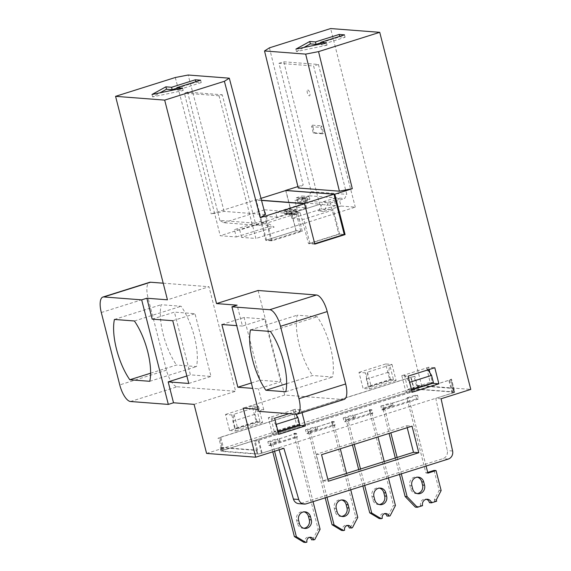 <?xml version="1.0" encoding="UTF-8"?>
<svg xmlns="http://www.w3.org/2000/svg" width="571" height="571" viewBox="0 0 571 571"><rect width="100%" height="100%" fill="white"/><g stroke="black" fill="none" stroke-linecap="round" stroke-linejoin="round"><path stroke-width="0.43" stroke-dasharray="2.85 2.14" d="M307.134 197.802L307.669 199.9L306.598 201.977L300.903 201.534L301.98 199.457L301.445 197.359L307.134 197.802L302.687 199.2L303.629 202.912L297.941 202.469L296.991 198.765L302.687 199.2M301.445 197.359L296.991 198.765M307.669 199.9L301.98 199.457M300.903 201.534L297.941 202.469M306.598 201.977L303.629 202.912M286.185 211.299L286.721 213.411L288.612 214.546L294.265 214.981L292.373 213.847L291.831 211.734L286.185 211.299L290.632 209.892L291.581 213.611L297.227 214.046L296.285 210.328L290.632 209.892M291.831 211.734L296.285 210.328M286.721 213.411L292.373 213.847M294.265 214.981L297.227 214.046M288.612 214.546L291.581 213.611M271.104 240.427L266.464 240.07L296.128 230.72L300.767 231.077L271.104 240.427L264.958 216.295L294.622 206.945L306.57 207.865L276.906 217.216L264.958 216.295M300.767 231.077L294.622 206.945M296.128 230.72L285.878 190.507M266.464 240.07L256.215 199.857L260.983 198.351M261.489 200.264L256.215 199.857M314.735 243.717L304.372 203.726M314.578 243.767L309.932 243.41L339.595 234.06L344.242 234.417M339.595 234.06L333.443 209.935L303.779 219.285L291.838 218.365L321.502 209.015L333.443 209.935M309.932 243.41L303.779 219.285M276.906 217.216L275.672 212.391L290.603 213.54L320.267 204.19L321.502 209.015M291.838 218.365L290.603 213.54M306.57 207.865L305.335 203.04L275.672 212.391M305.335 203.04L320.267 204.19M286.649 383.683L312.58 375.511L332.536 377.046A41.897 15.61 -107.5 0 0 317.162 316.727L297.205 315.192A41.897 15.61 -107.5 0 0 299.275 344.92A41.897 15.61 -107.5 0 0 312.58 375.511M150.601 373.213L176.525 365.04L196.488 366.575A41.897 15.61 -107.5 0 0 181.114 306.256L161.15 304.721A41.897 15.61 -107.5 0 0 163.22 334.449A41.897 15.61 -107.5 0 0 176.525 365.04M415.381 507.141L420.57 505.506A5.025 4.611 -85.6 0 1 423.789 499.275A5.025 4.611 -85.6 0 1 425.402 499.09A5.025 4.611 -85.6 0 1 426.394 499.282M417.115 493.58A6.702 6.153 -85.6 0 1 416.116 493.594A6.702 6.153 -85.6 0 1 410.699 488.776L409.878 485.564A6.702 6.153 -85.6 0 1 414.168 477.256A6.702 6.153 -85.6 0 1 416.323 477.006A6.702 6.153 -85.6 0 1 417.315 477.17M382.292 518.354L380.3 518.197A3.769 3.462 -85.6 0 1 384.911 513.622M379.208 504.514A6.702 6.153 -85.6 0 1 378.202 504.528A6.702 6.153 -85.6 0 1 372.784 499.711L371.964 496.499A6.702 6.153 -85.6 0 1 376.26 488.191A6.702 6.153 -85.6 0 1 378.409 487.941A6.702 6.153 -85.6 0 1 379.401 488.112M344.62 530.223L342.629 530.074A3.769 3.462 -85.6 0 1 347.239 525.498M341.537 516.391A6.702 6.153 -85.6 0 1 340.53 516.405A6.702 6.153 -85.6 0 1 335.113 511.587L334.292 508.368A6.702 6.153 -85.6 0 1 338.582 500.068A6.702 6.153 -85.6 0 1 340.737 499.818A6.702 6.153 -85.6 0 1 341.729 499.982M306.948 542.1L304.957 541.943A3.769 3.462 -85.6 0 1 309.568 537.368M303.858 528.261A6.702 6.153 -85.6 0 1 302.858 528.275A6.702 6.153 -85.6 0 1 297.441 523.464L296.62 520.245A6.702 6.153 -85.6 0 1 300.91 511.944A6.702 6.153 -85.6 0 1 303.065 511.695A6.702 6.153 -85.6 0 1 304.058 511.859M294.5 433.275L296.492 433.432L297.441 437.143L295.45 436.993L294.5 433.275L293.894 433.468L294.672 437.172L318.104 529.11L312.744 539.495L314.735 539.645M318.104 529.11L320.095 529.267M270.747 445.558L269.798 441.847L267.806 441.69L268.755 445.409L270.747 445.558L297.441 437.143M296.492 433.432L269.798 441.847M294.843 437.186L295.45 436.993M293.894 433.468L295.714 433.61L313.065 501.673M317.676 429.242L317.076 426.88L315.249 426.737L315.856 429.099L308.44 431.44L310.26 431.576L317.676 429.242L315.856 429.099M342.629 530.074L341.515 530.423M352.407 527.768L349.302 527.968M350.416 527.618L355.783 517.24L357.774 517.39M307.469 429.97L308.419 433.689L335.113 425.274L334.171 421.555L307.469 429.97L305.478 429.82L306.427 433.532L308.419 433.689M332.179 421.405L333.121 425.117L332.515 425.309L331.565 421.598L334.171 421.555M335.113 425.274L333.121 425.117M331.565 421.598L333.393 421.733L340.287 448.785M346.554 473.395L350.737 489.804M332.515 425.309L355.783 517.24M327.005 497.284L310.26 431.576M317.076 426.88L333.393 421.733M305.478 429.82L315.249 426.737M308.44 431.44L308.783 432.789L306.427 433.532M325.199 497.848L308.783 432.789M332.343 425.295L308.611 432.775M355.348 417.365L354.748 415.003L352.921 414.867L353.528 417.23L346.112 419.564L347.932 419.706L355.348 417.365L353.528 417.23M380.3 518.197L379.187 518.547M390.079 515.899L386.974 516.091M388.087 515.741L393.455 505.364L395.446 505.513M345.141 418.1L346.09 421.812L372.784 413.397L371.842 409.685L345.141 418.1L343.15 417.943L344.099 421.662L346.09 421.812M369.851 409.528L370.793 413.247L370.186 413.44L369.237 409.721L371.842 409.685M372.784 413.397L370.793 413.247M369.237 409.721L371.064 409.864L377.959 436.908M384.233 461.525L388.408 477.927M370.186 413.44L393.455 505.364M364.683 485.407L360.501 469.005M354.227 444.388L347.932 419.706M354.748 415.003L371.064 409.864M343.15 417.943L352.921 414.867M346.112 419.564L346.454 420.92L344.099 421.662M362.87 485.978L358.695 469.576M352.421 444.959L346.454 420.92M370.015 413.425L346.29 420.906M426.087 466.05L408.736 397.987L392.42 403.133L390.6 402.99L391.242 405.51L393.062 405.653L384.597 408.322L382.777 408.179L391.242 405.51M392.42 403.133L393.062 405.653M420.57 505.506L422.561 505.656M429.471 502.701L434.659 501.067L434.324 499.739L439.149 490.396L434.06 470.411M436.651 501.217L434.659 501.067M436.315 499.889L434.324 499.739M441.14 490.546L439.149 490.396M427.893 473.138L425.902 472.981L406.909 397.851L415.531 395.132L417.522 395.282L418.472 399.001L416.48 398.843L415.531 395.132M427.708 472.417L425.902 472.981M383.762 409.935L382.813 406.224L380.821 406.074L381.771 409.785L383.762 409.935L418.472 399.001M417.522 395.282L382.813 406.224M407.858 401.563L416.48 398.843M406.909 397.851L408.736 397.987M384.597 408.322L390.85 432.847M397.123 457.457L401.306 473.866M380.821 406.074L390.6 402.99M381.771 409.785L383.077 409.371L382.777 408.179M383.077 409.371L389.044 433.418M395.318 458.028L399.493 474.43M382.913 409.357L407.694 401.549M441.09 398.765L435.78 398.358L447.293 450.576A6.702 6.153 -85.6 0 1 442.946 458.656L300.938 503.415A6.702 6.153 -85.6 0 1 298.783 503.665M454.038 392.227A3.355 0.464 -14.3 0 0 453.759 392.12L418.322 389.393A3.355 0.464 -14.3 0 0 414.025 390.221L224.032 450.105A3.355 0.464 -14.3 0 0 222.112 451.04A3.355 0.464 -14.3 0 0 222.39 451.147L257.828 453.874A3.355 0.464 -14.3 0 0 262.125 453.039L452.118 393.155A3.355 0.464 -14.3 0 0 454.038 392.227L450.762 379.358A3.355 0.464 165.7 0 1 450.762 379.358A3.355 0.464 165.7 0 1 448.842 380.286L258.841 440.17A3.355 0.464 165.7 0 1 255.201 440.983L254.366 441.247L256.7 450.398A3.355 0.464 -14.3 0 1 256.272 450.405L220.435 447.643A3.355 0.464 -14.3 0 1 220.199 447.593L221.105 451.254A3.355 0.464 165.7 0 0 221.384 451.361L257.221 454.116A3.355 0.464 165.7 0 0 261.518 453.281L278.584 447.907L283.894 448.314M223.025 450.319L414.353 390.014L411.077 377.167L219.749 437.472L217.865 438.435L219.749 437.472L223.025 450.319A3.355 0.464 165.7 0 0 221.105 451.254M254.366 441.247A3.355 0.464 -14.3 0 0 258.235 440.419L449.57 380.108A3.355 0.464 -14.3 0 0 451.49 379.18L454.766 392.049A3.355 0.464 165.7 0 0 454.487 391.942L418.65 389.186A3.355 0.464 165.7 0 0 414.353 390.014M418.322 389.393L417.372 385.675A3.355 0.464 165.7 0 0 416.459 385.732L417.273 385.475A3.355 0.464 -14.3 0 1 417.701 385.468L453.538 388.23A3.355 0.464 -14.3 0 1 453.774 388.28L451.44 379.13A3.355 0.464 -14.3 0 1 451.49 379.18M454.766 392.049A3.355 0.464 165.7 0 1 452.846 392.976L435.78 398.358M417.372 385.675L452.81 388.401A3.355 0.464 165.7 0 1 453.088 388.501L450.755 379.344L451.44 379.13M453.088 388.501L453.774 388.28M416.459 385.732L414.125 376.582L411.077 377.167L414.939 376.318L417.273 385.475M414.125 376.582L414.939 376.318M220.249 437.429L411.156 377.253M220.199 447.593L221.163 447.286L218.836 438.143M256.7 450.398L257.535 450.134A3.355 0.464 165.7 0 1 256.886 450.155L221.441 447.428A3.355 0.464 165.7 0 1 221.163 447.321A3.355 0.464 165.7 0 1 221.163 447.286M257.535 450.134L255.201 440.983M339.674 36.373L339.802 36.858L345.105 37.265L321.38 44.745L327.076 45.18L326.462 42.768M321.38 44.745L321.159 43.874M327.076 45.18L296.477 51.554L295.864 49.142M296.477 51.554L303.886 47.472M345.105 37.265L344.491 34.852M320.888 42.818L339.802 36.858M391.984 364.441L396.088 380.522L389.779 380.043L385.682 363.955L391.984 364.441L389.765 365.14L393.448 379.615L390.464 379.387L368.216 386.403L366.375 379.165L367.51 372.156L389.765 365.14L388.623 372.149L366.375 379.165M390.464 379.387L388.623 372.149M368.216 386.403L371.2 386.631L367.51 372.156L365.29 372.856L358.981 372.371L363.085 388.451L389.779 380.043M393.448 379.615L371.2 386.631M396.088 380.522L369.387 388.937L363.085 388.451M369.387 388.937L365.29 372.856M385.682 363.955L358.981 372.371M258.499 406.516L262.596 422.597L256.293 422.112L252.196 406.031L258.499 406.516L256.272 407.216L259.962 421.691L256.979 421.462L234.731 428.471L232.882 421.234L234.024 414.225L256.272 407.216L255.13 414.225L232.882 421.234M256.979 421.462L255.13 414.225M234.731 428.471L237.714 428.707L234.024 414.225L231.805 414.931L225.495 414.446L229.599 430.527L256.293 422.112M259.962 421.691L237.714 428.707M252.196 406.031L225.495 414.446M229.599 430.527L235.902 431.012L231.805 414.931M262.596 422.597L235.902 431.012M114.436 319.446L161.15 304.721M134.392 320.988L181.114 306.256M149.766 381.3L196.488 366.575M177.017 88.162L195.932 82.203L195.803 81.717M195.932 82.203L201.242 82.609L200.628 80.197M201.242 82.609L177.51 90.09L183.205 90.525L152.607 96.899L160.016 92.816M177.51 90.09L177.288 89.219M183.205 90.525L182.592 88.112M152.607 96.899L151.993 94.486M314.828 244.11L308.526 243.624L300.16 212.548L297.248 212.326L296.577 209.678L290.939 211.456L291.617 214.096L297.248 212.326M344.013 234.488L338.781 234.089L308.526 243.624M297.912 186.567L303.187 184.904L298.269 188.016M307.819 89.933A3.091 1.149 72.5 0 1 309.796 92.987A3.091 1.149 72.5 0 1 309.332 95.864A3.091 1.149 72.5 0 1 307.355 92.802A3.091 1.149 72.5 0 1 307.819 89.933M322.529 133.814L313.279 133.107L311.645 126.669L320.888 127.383L322.529 133.814L323.607 133.478L314.364 132.765L312.423 125.163L311.645 126.669M313.279 133.107L314.364 132.765M320.888 127.383L321.673 125.87L323.607 133.478M312.423 125.163L321.673 125.87M311.224 191.635L309.061 195.782L344.656 198.522L346.79 194.368L313.607 65.979L278.962 63.31L311.224 191.635L346.79 194.368M278.962 63.31L283.773 61.796L318.411 64.459L313.607 65.979M323.386 201.691L333.828 198.394L339.138 198.808L328.696 202.098L323.386 201.691L318.554 211.027L323.864 211.441L328.696 202.098M283.773 61.796L319.617 204.397L335.669 205.639L333.828 198.394M335.669 205.639L318.554 211.027M323.864 211.441L340.98 206.045L339.138 198.808M340.98 206.045L355.283 207.145L303.437 223.654M318.411 64.459L355.283 207.145M303.572 198.365L309.211 196.588L301.923 196.024L302.594 198.658L296.956 200.435L296.285 197.802L303.572 198.365L304.243 200.999L330.416 203.012L333.278 214.082M330.416 203.012L344.656 198.522M304.243 200.999L309.882 199.222L309.211 196.588M296.285 197.802L301.923 196.024M302.594 198.658L309.882 199.222M309.061 195.782L294.822 200.271L296.956 200.435M319.617 204.397L297.605 211.334L294.822 200.271M285.721 190.557L295.978 230.798L302.28 231.284L272.024 240.819L265.722 240.334L255.43 199.957L261.532 200.428M295.978 230.798L265.722 240.334M272.024 240.819L266.935 220.841L267.349 220.877L220.228 235.73L236.28 236.965L234.417 229.656L260.269 221.505L265.579 221.912L274.18 227.101L241.59 237.372L255.894 238.471L219.021 95.792L222.247 94.772L255.423 223.168L219.856 220.427L223.632 222.711L259.22 225.452L255.423 223.168M302.28 231.284L297.191 211.306L266.935 220.841M241.59 237.372L239.727 230.063L265.579 221.912M239.727 230.063L234.417 229.656M236.28 236.965L268.87 226.694L260.269 221.505M219.856 220.427L187.602 92.109L222.247 94.772M187.602 92.109L184.376 93.123L220.228 235.73M219.021 95.792L184.376 93.123M223.632 222.711L264.566 209.807L267.349 220.877M264.566 209.807L290.011 211.762L289.333 209.122L283.701 210.899L290.939 211.456M290.011 211.762L284.372 213.54L283.701 210.899M289.333 209.122L296.577 209.678M291.617 214.096L284.372 213.54M259.22 225.452L300.16 212.548M303.023 223.618L255.894 238.471M268.87 226.694L274.18 227.101M297.191 211.306L297.605 211.334M333.692 214.111L338.781 234.089M265.258 214.56L224.11 211.391L211.227 213.889L255.43 199.957M224.11 211.391L188.159 75.015M175.283 77.513L211.227 213.889M285.814 391.77L332.536 377.046M270.44 331.451L317.162 316.727M250.483 329.917L297.205 315.192M258.078 290.496L284.722 395.053L343.128 399.543A16.759 6.245 -107.5 0 0 344.063 399.443M258.577 411.356L263.766 409.721L258.049 409.286M284.722 395.053L243.196 408.137M130.495 401.506L177.21 386.774A16.759 6.245 -107.5 0 1 166.475 370.179L148.025 297.798A16.759 6.245 -107.5 0 1 149.623 282.324M177.21 386.774L235.616 391.271L208.965 286.721L167.439 299.811M194.083 404.361L235.616 391.271M152.193 319.139L174.441 312.123L190.429 374.854L211.006 376.439L195.011 313.707L174.441 312.123M172.763 320.716L195.011 313.707M186.853 375.982L190.429 374.854M188.758 383.448L211.006 376.439M280.689 381.799L264.694 319.068L244.124 317.483L260.112 380.215L280.689 381.799L258.442 388.815L252.717 388.373M264.694 319.068L242.447 326.084L237.122 305.171M263.766 409.721L258.442 388.815M221.876 324.499L244.124 317.483M242.447 326.084L236.729 325.641M251.347 382.984L260.112 380.215M163.199 283.195L208.965 286.721M269.441 47.836L303.187 184.904M206.588 453.417L421.655 385.632L330.63 28.55M421.655 385.632L470.761 389.415M279.133 449.812L278.584 447.907M428 369.872L426.744 367.931L404.496 374.94L409.664 382.306M409.328 382.406L411.505 389.543M404.496 374.94L407.851 389.393L411.17 389.65M407.851 389.393L430.099 382.377L426.744 367.931M433.418 382.634L430.099 382.377M426.409 367.902L428.486 367.246L434.795 367.731M428.486 367.246L429.071 369.537M429.906 372.82L432.483 382.927M412.198 392.234L405.888 391.749L401.791 375.661L408.094 376.146M401.791 375.661L404.161 374.919M411.612 389.943L405.888 391.749M299.782 424.753L296.463 424.503L274.216 431.512L278.02 431.612M277.535 431.769L275.693 424.531L276.178 424.374M295.807 414.225L293.109 410.049L270.861 417.058L275.693 424.531M274.216 431.512L270.861 417.058M293.109 410.049L296.463 424.503M292.773 410.021L295 409.321L301.302 409.807L302.038 412.69M295 409.321L296.256 414.26M296.535 415.353L298.997 425.002M288.969 413.697L301.302 409.807M274.608 418.222L268.306 417.736L270.526 417.037M278.127 432.019L272.403 433.824L278.705 434.31M272.403 433.824L268.306 417.736M407.216 427.686L406.723 425.759L316.248 454.28L323.015 480.818L327.833 479.297M323.015 480.818L328.325 481.225M316.248 454.28L321.559 454.687M406.723 425.759L412.034 426.173M268.755 445.409L294.672 437.172M312.744 539.495L311.63 539.845M304.957 541.943L303.843 542.3M272.767 451.818L270.94 444.652M274.572 451.247L272.588 443.453L270.768 443.31L271.111 444.666M267.806 441.69L277.577 438.614L278.184 440.976L270.768 443.31M278.184 440.976L280.004 441.119L272.588 443.453M280.004 441.119L279.405 438.756L277.577 438.614M279.405 438.756L295.714 433.61M371.964 496.499L373.955 496.649M334.292 508.368L336.283 508.525M296.62 520.245L298.612 520.395M299.432 523.614L297.441 523.464M337.104 511.744L335.113 511.587M374.776 499.868L372.784 499.711M412.69 488.933L410.699 488.776M409.878 485.564L411.869 485.714M452.603 450.99L447.293 450.576M256.272 450.405L257.221 454.116M221.384 451.361L220.435 447.643M417.701 385.468L418.65 389.186M454.487 391.942L453.538 388.23M449.57 380.108L452.846 392.976M452.118 393.155L448.842 380.286M452.81 388.401L453.759 392.12M410.749 377.374L414.025 390.221M224.032 450.105L220.756 437.265M221.441 447.428L222.39 451.147M257.828 453.874L256.886 450.155M258.841 440.17L262.125 453.039M261.518 453.281L258.235 440.419M343.128 399.543L296.406 414.268M166.475 370.179L119.753 384.904M101.303 312.523L148.025 297.798M306.249 503.822L300.938 503.415M448.256 459.063L442.946 458.656M427.393 499.247L425.402 499.09M418.315 477.163L416.323 477.006M385.917 513.543L383.926 513.386M348.246 525.413L346.254 525.263M310.574 537.29L308.583 537.133M303.065 511.695L305.057 511.844M302.858 528.275L304.85 528.432M340.737 499.818L342.728 499.968M340.53 516.405L342.521 516.555M378.409 487.941L380.4 488.098M378.202 504.528L380.193 504.678M418.108 493.744L416.116 493.594M221.163 447.321L222.112 451.04"/><path stroke-width="0.86" d="M260.983 198.351L285.878 190.507L333.992 194.204L304.329 203.554L261.489 200.264M333.992 194.204L344.242 234.417L314.735 243.717M265.858 390.236L285.814 391.77A41.897 15.61 -107.5 0 0 270.44 331.451L250.483 329.917A41.897 15.61 -107.5 0 0 252.553 359.644A41.897 15.61 -107.5 0 0 265.858 390.236L286.649 383.683M129.81 379.765L149.766 381.3A41.897 15.61 -107.5 0 0 134.392 320.988L114.436 319.446A41.897 15.61 -107.5 0 0 116.505 349.174A41.897 15.61 -107.5 0 0 129.81 379.765L150.601 373.213M417.372 507.298L407.109 496.627L405.117 496.477L415.381 507.141L417.372 507.298L422.561 505.656A5.025 4.611 94.4 0 1 425.78 499.432A5.025 4.611 94.4 0 1 427.393 499.247A5.025 4.611 94.4 0 1 431.462 502.851L429.471 502.701A5.025 4.611 -85.6 0 0 426.394 499.282M417.315 477.17A6.702 6.153 -85.6 0 1 421.741 481.824L422.561 485.036A6.702 6.153 -85.6 0 1 417.115 493.58M423.732 481.974A6.702 6.153 94.4 0 0 418.315 477.163A6.702 6.153 94.4 0 0 416.159 477.413A6.702 6.153 94.4 0 0 411.869 485.714L412.69 488.933A6.702 6.153 94.4 0 0 418.108 493.744A6.702 6.153 94.4 0 0 424.553 485.193L423.732 481.974L421.741 481.824M388.408 477.927L395.446 505.513L390.079 515.899L386.974 516.091A3.769 3.462 -85.6 0 0 384.911 513.622M388.965 516.248A3.769 3.462 94.4 0 0 384.704 513.679A3.769 3.462 94.4 0 0 382.292 518.354L381.178 518.704L371.714 512.994L364.683 485.407M378.252 488.348A6.702 6.153 94.4 0 0 373.955 496.649L374.776 499.868A6.702 6.153 94.4 0 0 380.193 504.678A6.702 6.153 94.4 0 0 386.638 496.128L385.825 492.909A6.702 6.153 94.4 0 0 380.4 488.098A6.702 6.153 94.4 0 0 378.252 488.348M350.737 489.804L357.774 517.39L352.407 527.768L349.302 527.968A3.769 3.462 -85.6 0 0 347.239 525.498M351.293 528.125A3.769 3.462 94.4 0 0 347.032 525.556A3.769 3.462 94.4 0 0 344.62 530.223L343.506 530.573L334.042 524.87L327.005 497.284M340.573 500.217A6.702 6.153 94.4 0 0 336.283 508.525L337.104 511.744A6.702 6.153 94.4 0 0 342.521 516.555A6.702 6.153 94.4 0 0 348.967 508.004L348.146 504.785A6.702 6.153 94.4 0 0 342.728 499.968A6.702 6.153 94.4 0 0 340.573 500.217M313.065 501.673L320.095 529.267L314.735 539.645L311.63 539.845A3.769 3.462 -85.6 0 0 309.568 537.368M313.622 539.995A3.769 3.462 94.4 0 0 309.361 537.425A3.769 3.462 94.4 0 0 306.948 542.1L305.835 542.45L296.37 536.747L274.572 451.247M302.901 512.094A6.702 6.153 94.4 0 0 298.612 520.395L299.432 523.614A6.702 6.153 94.4 0 0 304.85 528.432A6.702 6.153 94.4 0 0 311.295 519.874L310.474 516.662A6.702 6.153 94.4 0 0 305.057 511.844A6.702 6.153 94.4 0 0 302.901 512.094M304.058 511.859A6.702 6.153 -85.6 0 1 308.483 516.505L309.304 519.724A6.702 6.153 -85.6 0 1 303.858 528.261M341.729 499.982A6.702 6.153 -85.6 0 1 346.154 504.628L346.975 507.847A6.702 6.153 -85.6 0 1 341.537 516.391M343.506 530.573L341.515 530.423L332.051 524.72L334.042 524.87M340.287 448.785L346.554 473.395M332.051 524.72L325.199 497.848M379.401 488.112A6.702 6.153 -85.6 0 1 383.833 492.759L384.654 495.978A6.702 6.153 -85.6 0 1 379.208 504.514M381.178 518.704L379.187 518.547L369.723 512.844L371.714 512.994M377.959 436.908L384.233 461.525M360.501 469.005L354.227 444.388M369.723 512.844L362.87 485.978M358.695 469.576L352.421 444.959M431.462 502.851L436.651 501.217L436.315 499.889L441.14 490.546L436.044 470.568L434.06 470.411L427.708 472.417M436.044 470.568L427.893 473.138L426.087 466.05M390.85 432.847L397.123 457.457M401.306 473.866L407.109 496.627M389.044 433.418L395.318 458.028M399.493 474.43L405.117 496.477M258.049 409.286L243.196 408.137L255.701 457.2L283.894 448.314L298.733 499.482A6.702 6.153 94.4 0 0 304.093 504.072A6.702 6.153 94.4 0 0 306.249 503.822L448.256 459.063A6.702 6.153 94.4 0 0 452.603 450.99L441.09 398.765L470.761 389.415L379.744 32.326L318.547 51.618L352.3 188.687L334.799 194.204L285.686 190.421L297.912 186.567M321.159 43.874L320.759 42.333L326.462 42.768L295.864 49.142L309.753 41.483L315.456 41.926L339.181 34.446L339.674 36.373M303.886 47.472L310.367 43.896L309.753 41.483M310.367 43.896L316.07 44.338L315.456 41.926M339.181 34.446L344.491 34.852L320.759 42.333M316.07 44.338L320.888 42.818M195.803 81.717L195.318 79.79L200.628 80.197L176.896 87.677L182.592 88.112L151.993 94.486L165.883 86.828L171.585 87.27L172.199 89.683L177.017 88.162M171.585 87.27L195.318 79.79M160.016 92.816L166.504 89.24L172.199 89.683M177.288 89.219L176.896 87.677M166.504 89.24L165.883 86.828M334.799 194.204L345.091 234.574L314.828 244.11L304.543 203.74L260.34 217.672L265.258 214.56L229.306 78.184L224.389 81.296L260.34 217.672M345.091 234.574L344.013 234.488M339.417 191.185L305.671 54.117L264.523 50.947L298.269 188.016L339.417 191.185L352.3 188.687M261.532 200.428L304.543 203.74M224.389 81.296L164.684 100.118L115.57 96.335L175.283 77.513L188.159 75.015L229.306 78.184M297.348 414.168L344.063 399.443A16.759 6.245 -107.5 0 0 345.662 383.969L327.212 311.588A16.759 6.245 -107.5 0 0 316.477 294.993L258.078 290.496L216.545 303.586L237.122 305.171L231.926 306.805L269.755 309.718A16.759 6.245 72.5 0 1 280.497 326.312L298.947 398.694A16.759 6.245 72.5 0 1 297.348 414.168A16.759 6.245 72.5 0 1 296.406 414.268L258.577 411.356L231.926 306.805M173.513 402.776L168.324 404.411L130.495 401.506A16.759 6.245 72.5 0 1 119.753 384.904L101.303 312.523A16.759 6.245 72.5 0 1 102.901 297.056A16.759 6.245 72.5 0 1 103.843 296.949L141.672 299.861L146.861 298.226L152.193 319.139L172.763 320.716L188.758 383.448L168.181 381.871L173.513 402.776L194.083 404.361L206.588 453.417L255.701 457.2M168.324 404.411L141.672 299.861M168.181 381.871L186.853 375.982M236.729 325.641L221.876 324.499L237.864 387.231L251.347 382.984M252.717 388.373L237.864 387.231M164.684 100.118L216.545 303.586M115.57 96.335L167.439 299.811L146.861 298.226M102.901 297.056L149.623 282.324A16.759 6.245 -107.5 0 1 150.558 282.224L163.199 283.195M264.523 50.947L269.441 47.836L330.63 28.55L379.744 32.326M318.547 51.618L305.671 54.117M304.093 504.072L298.783 503.665A6.702 6.153 -85.6 0 1 293.423 499.075L279.133 449.812M409.664 382.306L431.576 375.397L433.418 382.634L411.505 389.543M431.576 375.397L428 369.872M432.483 382.927L432.59 383.334L438.892 383.819L412.198 392.234L408.094 376.146L434.795 367.731L438.892 383.819M429.071 369.537L429.906 372.82M432.59 383.334L411.612 389.943M278.02 431.612L299.782 424.753L297.941 417.515L295.807 414.225M276.178 424.374L297.941 417.515M298.997 425.002L299.104 425.409L305.406 425.895L278.705 434.31L274.608 418.222L288.969 413.697M302.038 412.69L305.406 425.895M296.256 414.26L296.535 415.353M299.104 425.409L278.127 432.019M418.8 452.71L328.325 481.225L321.559 454.687L412.034 426.173L418.8 452.71L413.49 452.303L407.216 427.686M327.833 479.297L413.49 452.303M272.767 451.818L294.379 536.59L303.843 542.3L305.835 542.45M294.379 536.59L296.37 536.747M310.474 516.662L308.483 516.505M309.304 519.724L311.295 519.874M348.146 504.785L346.154 504.628M346.975 507.847L348.967 508.004M385.825 492.909L383.833 492.759M384.654 495.978L386.638 496.128M422.561 485.036L424.553 485.193M298.947 398.694L345.662 383.969M327.212 311.588L280.497 326.312M269.755 309.718L316.477 294.993M150.558 282.224L103.843 296.949M298.733 499.482L293.423 499.075"/></g></svg>
